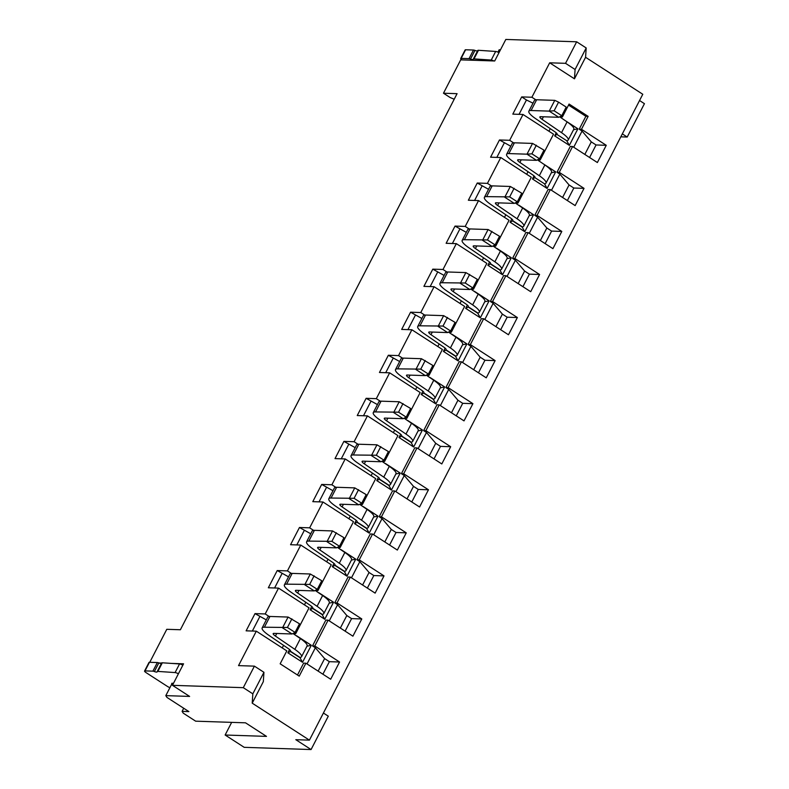 <?xml version="1.0" encoding="UTF-8"?>
<svg xmlns="http://www.w3.org/2000/svg" width="789" height="789" viewBox="0 0 789 789"><rect width="100%" height="100%" fill="white"/><g stroke="black" fill="none" stroke-linecap="round" stroke-linejoin="round"><path stroke-width="1.18" d="M470.954 288.942L473.508 289.198L486.843 263.368L456.338 243.643L443.004 269.483L432.796 269.148L423.91 286.368L434.108 286.703L420.774 312.543L410.576 312.197L401.68 329.427L411.888 329.763L398.553 355.602L388.346 355.257L379.46 372.487L389.658 372.822L376.323 398.662L366.126 398.317L357.239 415.547L367.437 415.882L354.103 441.712L343.905 441.376L335.009 458.606L345.217 458.942L331.883 484.771L321.675 484.436L312.789 501.656L322.987 502.001L309.653 527.831L299.455 527.496L290.559 544.716L300.767 545.061L287.433 570.891L277.225 570.555L268.339 587.775L278.537 588.111L265.203 613.95L255.005 613.615L246.119 630.835L256.317 631.17L238.534 665.62L254.403 666.143L243.288 687.673L172.456 685.325L183.561 663.805L171.055 663.391M473.508 289.198L472.138 288.31M446.909 272.008L443.004 269.483M561.038 116.082L562.409 116.969L569.076 104.049L588.14 116.368L581.473 129.288L606.258 145.304L597.372 162.534L572.587 146.507L559.253 172.347L584.038 188.364L575.151 205.594L550.357 189.567L537.023 215.407L534.755 215.328L537.615 217.182L546.846 228.011L551.61 231.088L561.807 231.424L552.921 248.653L528.137 232.627L514.803 258.467L512.534 258.388L515.395 260.242L524.616 271.061L529.389 274.148L539.587 274.483L530.701 291.703L505.907 275.686L492.573 301.526L490.304 301.447L493.164 303.292L502.396 314.121L507.159 317.208L517.367 317.543L508.471 334.763L483.687 318.746L470.352 344.586L468.084 344.507L470.944 346.351L462.591 362.536M470.944 346.351L480.176 357.18L484.939 360.267L495.137 360.603L470.352 344.586M495.137 360.603L486.251 377.823L461.466 361.806L448.122 387.636L445.864 387.567L448.724 389.411L440.37 405.595M448.724 389.411L457.945 400.24L462.719 403.327L472.917 403.662L448.122 387.636M472.917 403.662L464.021 420.882L439.236 404.865L425.902 430.695L423.634 430.626L426.494 432.471L418.14 448.655M426.494 432.471L435.725 443.3L440.489 446.377L450.687 446.722L425.902 430.695M450.687 446.722L441.801 463.942L417.016 447.925L403.682 473.755L401.414 473.686L404.274 475.53L395.92 491.715M404.274 475.53L413.495 486.359L418.269 489.436L428.466 489.782L403.682 473.755M428.466 489.782L419.58 507.002L394.786 490.985L381.452 516.815L379.184 516.746L382.044 518.59L373.7 534.774M382.044 518.59L391.275 529.419L396.039 532.496L406.246 532.841L381.452 516.815M406.246 532.841L397.35 550.061L372.566 534.035L359.232 559.874L356.963 559.795L359.823 561.65L351.47 577.834M359.823 561.65L369.055 572.479L373.818 575.556L384.016 575.891L359.232 559.874M384.016 575.891L375.13 593.121L350.336 577.094L337.002 602.934L334.743 602.855L337.603 604.709L329.25 620.884M337.603 604.709L346.825 615.538L351.588 618.615L361.796 618.951L337.002 602.934M361.796 618.951L352.9 636.181L328.116 620.154L314.781 645.994L312.513 645.915L315.373 647.769L307.02 663.943M315.373 647.769L324.604 658.598L329.368 661.675L339.566 662.01L314.781 645.994M339.566 662.01L330.68 679.24L305.895 663.214L299.228 676.134L280.154 663.805L286.821 650.895L256.317 631.17M252.825 693.837L263.94 672.307L263.329 681.637L252.214 703.167L252.825 693.837L243.288 687.673M149.762 662.296L166.785 629.306L180.385 629.75L457.078 93.674L443.477 93.22L460.697 59.856L494.703 60.98L505.818 39.45L576.66 41.797L565.545 63.327L549.677 62.804L574.461 78.821L585.576 57.291L642.779 94.266L309.416 740.141L252.214 703.167M549.677 62.804L531.894 97.244L535.81 99.779M561.807 231.424L537.023 215.407M539.587 274.483L514.803 258.467M517.367 317.543L492.573 301.526M448.724 331.991L451.288 332.258L464.622 306.418L434.108 286.703M451.288 332.258L449.917 331.37M424.689 315.067L420.774 312.543M493.174 245.882L495.729 246.138L509.063 220.309L478.558 200.584L465.224 226.423L455.026 226.088L446.13 243.308L456.338 243.643M495.729 246.138L494.358 245.251M469.139 228.948L465.224 226.423M404.284 418.111L406.838 418.377L405.467 417.489M380.239 401.187L376.323 398.662M406.838 418.377L420.172 392.537L389.658 372.822M426.504 375.051L429.058 375.317L442.392 349.478L411.888 329.763M429.058 375.317L427.687 374.43M402.469 358.127L398.553 355.602M315.383 590.35L317.937 590.606L316.567 589.728M291.348 573.425L287.433 570.891M317.937 590.606L331.272 564.776L300.767 545.061M293.153 633.409L295.717 633.666L309.051 607.836L278.537 588.111M295.717 633.666L294.346 632.778M269.118 616.475L265.203 613.95M337.603 547.29L340.158 547.546L338.787 546.669M313.568 530.366L309.653 527.831M340.158 547.546L353.502 521.716L322.987 502.001M382.054 461.171L384.608 461.437L397.942 435.597L367.437 415.882M384.608 461.437L383.237 460.549M358.019 444.246L354.103 441.712M359.833 504.23L362.388 504.496L375.722 478.657L345.217 458.942M362.388 504.496L361.017 503.609M335.789 487.306L331.883 484.771M551.491 190.297L559.845 174.122L556.985 172.268L570.319 146.438L572.587 146.507M573.711 147.247L582.065 131.063L579.205 129.209L585.872 116.299L568.534 105.085M559.845 116.703L562.409 116.969M550.258 128.646L548.927 131.221M537.625 159.763L540.179 160.019L538.808 159.141M528.028 171.706L526.697 174.28M515.404 202.822L517.959 203.079L531.293 177.249L500.778 157.534L487.444 183.364L477.246 183.028L468.36 200.248L478.558 200.584M505.808 214.766L504.477 217.34M483.578 257.825L482.257 260.4M461.358 300.885L460.026 303.459M439.138 343.945L437.806 346.519M416.908 387.004L415.576 389.579M394.687 430.054L393.356 432.628M372.457 473.114L371.136 475.688M350.237 516.174L348.906 518.748M328.017 559.233L326.685 561.807M305.787 602.293L304.455 604.867M283.567 645.353L282.235 647.927M297.492 675.019L303.627 663.145L305.895 663.214M312.513 645.915L325.847 620.085L328.116 620.154M334.743 602.855L348.077 577.025L350.336 577.094M356.963 559.795L370.297 533.966L372.566 534.035M379.184 516.746L392.518 490.906L394.786 490.985M401.414 473.686L414.748 447.846L417.016 447.925M423.634 430.626L436.968 404.787L439.236 404.865M445.864 387.567L459.198 361.727L461.466 361.806M468.084 344.507L481.418 318.667L483.687 318.746M493.164 303.292L484.821 319.476M490.304 301.447L503.638 275.608L505.907 275.686M515.395 260.242L507.041 276.416M512.534 258.388L525.869 232.558L528.137 232.627M537.615 217.182L529.261 233.357M534.755 215.328L548.089 189.498L550.357 189.567M565.013 120.47L577.893 128.794L569.342 145.373L554.657 135.886L556.235 132.828M542.793 163.53L555.673 171.854L547.112 188.433L532.437 178.945L534.005 175.888M511.785 218.947L510.098 222.222L512.643 220.92L522.17 227.084L524.784 231.71L510.098 222.222M518.876 205.209L533.561 214.697L524.784 231.71M356.214 520.355L354.527 523.63L357.072 522.338L366.609 528.492L369.213 533.117L354.527 523.63M363.305 506.617L377.99 516.105L369.213 533.117M333.994 563.415L332.307 566.689L334.852 565.397L344.379 571.552L346.982 576.177L332.307 566.689M341.085 549.677L355.76 559.164L346.982 576.177M289.543 649.534L287.857 652.809L290.401 651.507L299.928 657.671L302.532 662.296L287.857 652.809M296.634 635.796L311.32 645.284L302.532 662.296M311.763 606.475L310.077 609.749L312.622 608.447L322.159 614.611L324.762 619.237L310.077 609.749M318.855 592.736L333.54 602.224L324.762 619.237M422.884 391.186L421.198 394.451L423.742 393.159L433.279 399.323L435.883 403.938L421.198 394.451M429.975 377.448L444.661 386.935L435.883 403.938M400.664 434.246L398.978 437.51L401.522 436.218L411.049 442.382L413.653 446.998L398.978 437.51M407.755 420.507L422.44 429.995L413.653 446.998M378.434 477.306L376.748 480.57L379.292 479.278L388.829 485.442L391.433 490.058L376.748 480.57M385.525 463.557L400.21 473.055L391.433 490.058M489.555 262.007L487.868 265.272L490.413 263.98L499.95 270.144L502.554 274.769L487.868 265.272M496.656 248.269L511.331 257.756L502.554 274.769M467.335 305.067L465.648 308.331L468.193 307.039L477.73 313.203L480.333 317.819L465.648 308.331M474.426 291.328L489.111 300.816L480.333 317.819M445.114 348.127L443.428 351.391L445.972 350.099L455.5 356.263L458.103 360.879L443.428 351.391M452.205 334.388L466.881 343.876L458.103 360.879M531.894 97.244L521.697 96.909L512.811 114.129L523.008 114.474L509.674 140.304L499.467 139.969L490.58 157.189L500.778 157.534M161.587 663.076L158.983 662.987M517.959 203.079L516.588 202.191M491.36 185.888L487.444 183.364M513.59 142.839L509.674 140.304M499.467 139.969L510.779 146.241M540.179 160.019L553.513 134.189L523.008 114.474M519.054 114.336L526.46 99.986L521.697 96.909M526.46 99.986L532.999 103.181M574.461 78.821L575.082 69.491L565.545 63.327M575.082 69.491L586.188 47.961L576.66 41.797M500.473 49.796L499.181 49.756L497.938 52.153M585.576 57.291L586.188 47.961M622.324 133.883L627.206 137.039L644.435 103.675L639.554 100.519M443.477 93.22L450.154 97.54L454.208 99.236M172.456 685.325L189.616 696.421L165.808 695.632L166.972 697.427L188.896 711.599L182.101 711.372L183.255 713.167L195.652 721.176L245.527 722.823L266.495 736.384L225.131 735.013L244.195 747.331L311.073 749.55L295.816 739.688L309.416 740.141M263.94 672.307L254.403 666.143M496.833 157.396L504.24 143.046M627.206 137.039L620.805 136.832M182.101 711.372L183.709 708.246M165.808 695.632L172.199 683.254L173.501 683.294M311.073 749.55L328.293 716.175L323.411 713.029M231.66 722.369L225.131 735.013M562.596 197.477L569.066 184.951L559.845 174.122M585.872 116.299L588.14 116.368M581.473 129.288L579.205 129.209M584.827 154.427L591.296 141.892L582.065 131.063M559.253 172.347L556.985 172.268M554.657 135.886L557.241 134.179M569.342 145.373L566.709 140.718L557.202 134.594M577.893 128.794L573.544 129.721M551.324 172.781L555.673 171.854M532.437 178.945L534.972 177.653L544.459 183.778A18.611 4.004 27.3 0 0 546.008 183.078L551.56 172.318A18.611 4.004 -152.7 0 0 544.864 164.95L537.427 159.861M544.864 164.95L539.311 175.72L519.882 162.426A6.204 1.331 27.3 0 1 517.643 159.97A6.204 1.331 27.3 0 1 518.393 159.743L536.53 160.335L526.993 154.18L508.856 153.579A18.611 4.004 -152.7 0 0 506.627 154.289A18.611 4.004 -152.7 0 0 513.323 161.646L532.753 174.931A6.204 1.331 27.3 0 1 534.981 177.387A6.204 1.331 27.3 0 1 534.883 177.505L534.972 177.653M547.112 188.433L544.489 183.778M477.542 50.93A4.961 1.065 27.3 0 1 474.948 50.417A3.353 0.72 -152.7 0 0 473.479 50.032L465.599 49.776A3.718 0.799 -152.7 0 0 465.155 49.914L460.707 58.524A3.718 0.799 -152.7 0 0 461.89 59.895M498.993 52.666A3.718 0.799 -152.7 0 0 495.67 51.453L478.459 50.289A4.961 1.065 -152.7 0 0 477.779 50.466L473.331 59.076A4.961 1.065 -152.7 0 0 473.311 59.244A4.961 1.065 27.3 0 1 473.282 59.402A4.961 1.065 27.3 0 1 470.51 59.027A3.353 0.72 -152.7 0 0 469.031 58.642L461.151 58.386A3.718 0.799 -152.7 0 0 460.707 58.524M493.904 60.95A3.718 0.799 -152.7 0 0 491.231 60.063L474.011 58.899A4.961 1.065 -152.7 0 0 473.331 59.076M567.37 200.564L573.84 188.029L584.038 188.364M569.066 184.951L573.84 188.029M589.59 157.504L596.06 144.969L606.258 145.304M591.296 141.892L596.06 144.969M161.4 663.441A4.961 1.065 27.3 0 1 158.816 662.918A3.353 0.72 -152.7 0 0 157.336 662.543L149.456 662.287A3.718 0.799 -152.7 0 0 149.013 662.425L144.565 671.035A3.718 0.799 -152.7 0 0 146.172 672.692L167.209 686.282A3.718 0.799 -152.7 0 0 169.921 687.683M182.851 665.176A3.718 0.799 -152.7 0 0 179.537 663.963L162.317 662.79A4.961 1.065 -152.7 0 0 161.637 662.977L157.198 671.587A4.961 1.065 -152.7 0 0 157.169 671.745A4.961 1.065 27.3 0 1 157.149 671.903A4.961 1.065 27.3 0 1 154.368 671.538A3.353 0.72 -152.7 0 0 152.888 671.153L145.018 670.897A3.718 0.799 -152.7 0 0 144.565 671.035M171.894 683.846A3.718 0.799 27.3 0 1 171.755 683.392A3.718 0.799 27.3 0 1 172.199 683.254M178.413 673.786A3.718 0.799 -152.7 0 0 175.089 672.573L157.869 671.409A4.961 1.065 -152.7 0 0 157.198 671.587M566.68 140.718A18.611 4.004 -152.7 0 0 568.228 140.018A18.611 4.004 -152.7 0 0 561.531 132.66L542.102 119.366A6.204 1.331 27.3 0 1 539.873 116.92A6.204 1.331 27.3 0 1 540.613 116.683L558.75 117.285L549.213 111.121L531.086 110.519A18.611 4.004 -152.7 0 0 528.847 111.229A18.611 4.004 -152.7 0 0 535.544 118.587L554.973 131.871A6.204 1.331 27.3 0 1 557.212 134.327A6.204 1.331 27.3 0 1 557.103 134.446M568.228 140.018L573.79 129.258A18.611 4.004 -152.7 0 0 567.094 121.891L559.648 116.802M539.311 175.72A18.611 4.004 27.3 0 1 546.008 183.078M536.53 160.335L539.528 158.757L543.976 150.147L532.545 143.411L514.418 142.809A18.611 4.004 -152.7 0 0 512.179 143.519L506.627 154.289M531.086 110.519L536.638 99.749A18.611 4.004 -152.7 0 0 534.4 100.459L528.847 111.229M536.638 99.749L554.775 100.351L549.213 111.121L554.125 110.766L561.758 115.697L566.196 107.087L558.573 102.156L554.125 110.766M558.75 117.285L561.758 115.697M532.545 143.411L526.993 154.18L531.904 153.825L539.528 158.757M554.775 100.351L558.573 102.156M536.342 145.215L531.904 153.825M477.246 183.028L488.549 189.301M482.01 186.105L474.603 200.455M512.751 220.713L522.229 226.837A18.611 4.004 -152.7 0 0 523.788 226.137A18.611 4.004 -152.7 0 0 517.091 218.77L497.652 205.485A6.204 1.331 27.3 0 1 495.423 203.029A6.204 1.331 27.3 0 1 496.163 202.793L514.3 203.394L504.773 197.24L510.325 186.47L492.188 185.869A18.611 4.004 -152.7 0 0 489.959 186.579L484.397 197.339A18.611 4.004 -152.7 0 0 491.093 204.706L510.532 217.991A6.204 1.331 27.3 0 1 512.761 220.447A6.204 1.331 27.3 0 1 512.653 220.565L512.643 220.92M533.561 214.697L529.212 215.624M551.61 231.088L545.14 243.623M546.846 228.011L540.376 240.537M484.397 197.339A18.611 4.004 -152.7 0 1 486.635 196.639L509.674 196.885L517.308 201.816L521.746 193.206L510.325 186.47M509.674 196.885L514.122 188.275M523.788 226.137L529.34 215.377A18.611 4.004 -152.7 0 0 522.643 208.01L515.207 202.921M517.308 201.816L514.3 203.394M321.675 484.436L332.978 490.709M326.449 487.513L319.042 501.863M343.905 441.376L355.208 447.649M348.669 444.463L341.262 458.813M299.455 527.496L310.758 533.768M304.219 530.573L296.812 544.923M255.005 613.615L266.307 619.888M259.768 616.692L252.362 631.042M277.225 570.555L288.537 576.828M281.998 573.633L274.592 587.983M388.346 355.257L399.658 361.54M393.119 358.344L385.713 372.694M366.126 398.317L377.428 404.589M370.889 401.404L363.482 415.754M455.026 226.088L466.329 232.36M459.79 229.165L452.383 243.515M410.576 312.197L421.878 318.48M415.339 315.284L407.933 329.634M432.796 269.148L444.099 275.42M437.57 272.225L430.163 286.575M529.389 274.148L522.92 286.683M524.616 271.061L518.156 283.596M396.039 532.496L389.569 545.031M391.275 529.419L384.805 541.954M351.588 618.615L345.128 631.151M346.825 615.538L340.355 628.064M373.818 575.556L367.349 588.091M369.055 572.479L362.585 585.014M329.368 661.675L322.898 674.21M324.604 658.598L318.135 671.123M440.489 446.377L434.019 458.912M435.725 443.3L429.255 455.835M462.719 403.327L456.249 415.852M457.945 400.24L451.476 412.775M418.269 489.436L411.799 501.972M413.495 486.359L407.025 498.895M507.159 317.208L500.69 329.743M502.396 314.121L495.926 326.656M484.939 360.267L478.469 372.793M480.176 357.18L473.706 369.716M357.18 522.121L366.658 528.245A18.611 4.004 -152.7 0 0 368.216 527.545A18.611 4.004 -152.7 0 0 361.52 520.188L342.081 506.903A6.204 1.331 27.3 0 1 339.852 504.447A6.204 1.331 27.3 0 1 340.601 504.21L358.729 504.812L349.202 498.648L354.754 487.878L336.617 487.277A18.611 4.004 -152.7 0 0 334.388 487.987L328.826 498.756A18.611 4.004 -152.7 0 0 335.522 506.114L354.961 519.409A6.204 1.331 27.3 0 1 357.19 521.854A6.204 1.331 27.3 0 1 357.092 521.973L357.072 522.338M377.99 516.105L373.641 517.032M334.96 565.18L344.438 571.305A18.611 4.004 -152.7 0 0 345.986 570.605A18.611 4.004 -152.7 0 0 339.29 563.247L319.861 549.953A6.204 1.331 27.3 0 1 317.632 547.507A6.204 1.331 27.3 0 1 318.371 547.27L336.508 547.862L326.971 541.708L332.534 530.938L314.397 530.336A18.611 4.004 -152.7 0 0 312.158 531.046L306.605 541.816A18.611 4.004 -152.7 0 0 313.302 549.174L332.731 562.458A6.204 1.331 27.3 0 1 334.97 564.914A6.204 1.331 27.3 0 1 334.861 565.032L334.852 565.397M355.76 559.164L351.421 560.091M290.51 651.3L299.988 657.424A18.611 4.004 -152.7 0 0 301.536 656.724A18.611 4.004 -152.7 0 0 294.849 649.357L275.41 636.072A6.204 1.331 27.3 0 1 273.181 633.616A6.204 1.331 27.3 0 1 273.921 633.38L292.058 633.981L282.531 627.827L288.084 617.057L269.946 616.456A18.611 4.004 -152.7 0 0 267.718 617.166L262.155 627.926A18.611 4.004 -152.7 0 0 268.852 635.293L288.281 648.578A6.204 1.331 27.3 0 1 290.52 651.033A6.204 1.331 27.3 0 1 290.411 651.152L290.401 651.507M311.32 645.284L306.97 646.211M312.73 608.24L322.218 614.365A18.611 4.004 -152.7 0 0 323.766 613.664A18.611 4.004 -152.7 0 0 317.07 606.297L297.64 593.012A6.204 1.331 27.3 0 1 295.402 590.557A6.204 1.331 27.3 0 1 296.151 590.32L314.288 590.922L304.751 584.767L310.304 573.997L292.167 573.396A18.611 4.004 -152.7 0 0 289.938 574.106L284.385 584.876A18.611 4.004 -152.7 0 0 291.082 592.233L310.511 605.518A6.204 1.331 27.3 0 1 312.74 607.974A6.204 1.331 27.3 0 1 312.641 608.092L312.622 608.447M333.54 602.224L329.191 603.151M423.851 392.942L433.339 399.066A18.611 4.004 -152.7 0 0 434.887 398.376A18.611 4.004 -152.7 0 0 428.19 391.009L408.761 377.724A6.204 1.331 27.3 0 1 406.522 375.268A6.204 1.331 27.3 0 1 407.272 375.031L425.409 375.633L415.872 369.469L421.425 358.709L403.297 358.107A18.611 4.004 -152.7 0 0 401.059 358.817L395.506 369.577A18.611 4.004 -152.7 0 0 402.203 376.945L421.632 390.23A6.204 1.331 27.3 0 1 423.861 392.685A6.204 1.331 27.3 0 1 423.762 392.794L423.742 393.159M444.661 386.935L440.311 387.863M401.631 436.001L411.108 442.126A18.611 4.004 -152.7 0 0 412.667 441.436A18.611 4.004 -152.7 0 0 405.97 434.068L386.531 420.784A6.204 1.331 27.3 0 1 384.302 418.328A6.204 1.331 27.3 0 1 385.042 418.091L403.179 418.693L393.652 412.529L399.204 401.769L381.067 401.167A18.611 4.004 -152.7 0 0 378.838 401.867L373.276 412.637A18.611 4.004 -152.7 0 0 379.973 420.004L399.412 433.289A6.204 1.331 27.3 0 1 401.64 435.745A6.204 1.331 27.3 0 1 401.532 435.853L401.522 436.218M422.44 429.995L418.091 430.912M379.41 479.061L388.888 485.186A18.611 4.004 -152.7 0 0 390.437 484.485A18.611 4.004 -152.7 0 0 383.74 477.128L364.311 463.843A6.204 1.331 27.3 0 1 362.082 461.387A6.204 1.331 27.3 0 1 362.822 461.151L380.959 461.752L371.422 455.588L376.974 444.818L358.847 444.227A18.611 4.004 -152.7 0 0 356.608 444.927L351.056 455.697A18.611 4.004 -152.7 0 0 357.752 463.054L377.181 476.349A6.204 1.331 27.3 0 1 379.41 478.805A6.204 1.331 27.3 0 1 379.312 478.913L379.292 479.278M400.21 473.055L395.861 473.972M490.531 263.763L500.009 269.897A18.611 4.004 -152.7 0 0 501.557 269.197A18.611 4.004 -152.7 0 0 494.861 261.83L475.432 248.545A6.204 1.331 27.3 0 1 473.203 246.089A6.204 1.331 27.3 0 1 473.942 245.852L492.08 246.454L482.543 240.29L488.105 229.53L469.968 228.928A18.611 4.004 -152.7 0 0 467.729 229.638L462.176 240.398A18.611 4.004 -152.7 0 0 468.873 247.766L488.302 261.051A6.204 1.331 27.3 0 1 490.531 263.506A6.204 1.331 27.3 0 1 490.433 263.625L490.413 263.98M511.331 257.756L506.982 258.684M468.301 306.822L477.779 312.957A18.611 4.004 -152.7 0 0 479.337 312.257A18.611 4.004 -152.7 0 0 472.641 304.889L453.202 291.605A6.204 1.331 27.3 0 1 450.973 289.149A6.204 1.331 27.3 0 1 451.722 288.912L469.849 289.514L460.322 283.35L465.875 272.59L447.738 271.988A18.611 4.004 -152.7 0 0 445.509 272.698L439.946 283.458A18.611 4.004 -152.7 0 0 446.643 290.825L466.082 304.11A6.204 1.331 27.3 0 1 468.311 306.566A6.204 1.331 27.3 0 1 468.212 306.684L468.193 307.039M489.111 300.816L484.762 301.743M446.081 349.882L455.559 356.017A18.611 4.004 -152.7 0 0 457.107 355.316A18.611 4.004 -152.7 0 0 450.411 347.949L430.981 334.664A6.204 1.331 27.3 0 1 428.752 332.208A6.204 1.331 27.3 0 1 429.492 331.972L447.629 332.573L438.092 326.409L443.655 315.649L425.518 315.048A18.611 4.004 -152.7 0 0 423.279 315.758L417.726 326.518A18.611 4.004 -152.7 0 0 424.423 333.885L443.852 347.17A6.204 1.331 27.3 0 1 446.091 349.626A6.204 1.331 27.3 0 1 445.982 349.734L445.972 350.099M466.881 343.876L462.541 344.803M462.176 240.398A18.611 4.004 -152.7 0 1 464.405 239.698L487.454 239.945L495.078 244.876L499.526 236.266L488.105 229.53M487.454 239.945L491.902 231.335M501.557 269.197L507.12 258.427A18.611 4.004 -152.7 0 0 500.423 251.07L492.977 245.981M495.078 244.876L492.08 246.454M439.946 283.458A18.611 4.004 -152.7 0 1 442.185 282.748L465.234 283.004L472.858 287.936L477.306 279.326L465.875 272.59M465.234 283.004L469.672 274.394M479.337 312.257L484.89 301.487A18.611 4.004 -152.7 0 0 478.193 294.129L470.757 289.04M472.858 287.936L469.849 289.514M417.726 326.518A18.611 4.004 -152.7 0 1 419.965 325.808L443.004 326.064L450.627 330.995L455.075 322.385L443.655 315.649M443.004 326.064L447.452 317.454M457.107 355.316L462.67 344.546A18.611 4.004 -152.7 0 0 455.973 337.189L448.527 332.1M450.627 330.995L447.629 332.573M395.506 369.577A18.611 4.004 -152.7 0 1 397.735 368.867L420.784 369.124L428.407 374.055L432.855 365.445L421.425 358.709M420.784 369.124L425.222 360.514M434.887 398.376L440.44 387.606A18.611 4.004 -152.7 0 0 433.743 380.249L426.307 375.16M428.407 374.055L425.409 375.633M373.276 412.637A18.611 4.004 -152.7 0 1 375.515 411.927L398.553 412.183L406.187 417.115L410.625 408.495L399.204 401.769M398.553 412.183L403.001 403.573M412.667 441.436L418.219 430.666A18.611 4.004 -152.7 0 0 411.523 423.298L404.086 418.219M406.187 417.115L403.179 418.693M351.056 455.697A18.611 4.004 -152.7 0 1 353.285 454.987L376.333 455.243L383.957 460.165L388.405 451.555L376.974 444.818M376.333 455.243L380.781 446.623M390.437 484.485L395.989 473.725A18.611 4.004 -152.7 0 0 389.302 466.358L381.856 461.279M383.957 460.165L380.959 461.752M328.826 498.756A18.611 4.004 -152.7 0 1 331.064 498.046L354.103 498.303L361.737 503.224L366.185 494.614L354.754 487.878M354.103 498.303L358.551 489.683M368.216 527.545L373.769 516.785A18.611 4.004 -152.7 0 0 367.072 509.418L359.636 504.329M361.737 503.224L358.729 504.812M306.605 541.816A18.611 4.004 -152.7 0 1 308.844 541.106L331.883 541.353L339.507 546.284L343.955 537.674L332.534 530.938M331.883 541.353L336.331 532.743M345.986 570.605L351.549 559.845A18.611 4.004 -152.7 0 0 344.852 552.478L337.406 547.388M339.507 546.284L336.508 547.862M284.385 584.876A18.611 4.004 -152.7 0 1 286.614 584.166L309.663 584.412L317.286 589.344L321.734 580.734L310.304 573.997M309.663 584.412L314.101 575.802M323.766 613.664L329.319 602.904A18.611 4.004 -152.7 0 0 322.622 595.537L315.186 590.448M317.286 589.344L314.288 590.922M262.155 627.926A18.611 4.004 -152.7 0 1 264.394 627.225L287.433 627.472L295.066 632.403L299.504 623.793L288.084 617.057M287.433 627.472L291.881 618.862M301.536 656.724L307.099 645.964A18.611 4.004 -152.7 0 0 300.402 638.597L292.966 633.508M295.066 632.403L292.058 633.981M567.094 121.891L561.531 132.66M461.151 58.386L465.599 49.776M473.479 50.032L469.031 58.642M470.51 59.027L474.948 50.417M474.011 58.899L478.459 50.289M495.67 51.453L491.231 60.063M145.018 670.897L149.456 662.287M157.336 662.543L152.888 671.153M154.368 671.538L158.816 662.918M157.869 671.409L162.317 662.79M179.537 663.963L175.089 672.573M543.443 116.772L542.102 119.366M521.223 159.832L519.882 162.426M508.856 153.579L514.418 142.809M486.635 196.639L492.188 185.869M517.091 218.77L522.643 208.01M497.652 205.485L498.993 202.891M464.405 239.698L469.968 228.928M494.861 261.83L500.423 251.07M475.432 248.545L476.773 245.951M442.185 282.748L447.738 271.988M472.641 304.889L478.193 294.129M453.202 291.605L454.543 289.011M419.965 325.808L425.518 315.048M450.411 347.949L455.973 337.189M430.981 334.664L432.323 332.07M397.735 368.867L403.297 358.107M428.19 391.009L433.743 380.249M408.761 377.724L410.102 375.12M375.515 411.927L381.067 401.167M405.97 434.068L411.523 423.298M386.531 420.784L387.872 418.18M353.285 454.987L358.847 444.227M383.74 477.128L389.302 466.358M364.311 463.843L365.652 461.24M331.064 498.046L336.617 487.277M361.52 520.188L367.072 509.418M342.081 506.903L343.422 504.299M308.844 541.106L314.397 530.336M339.29 563.247L344.852 552.478M319.861 549.953L321.202 547.359M286.614 584.166L292.167 573.396M317.07 606.297L322.622 595.537M297.64 593.012L298.982 590.419M264.394 627.225L269.946 616.456M294.849 649.357L300.402 638.597M275.41 636.072L276.752 633.478"/></g></svg>

